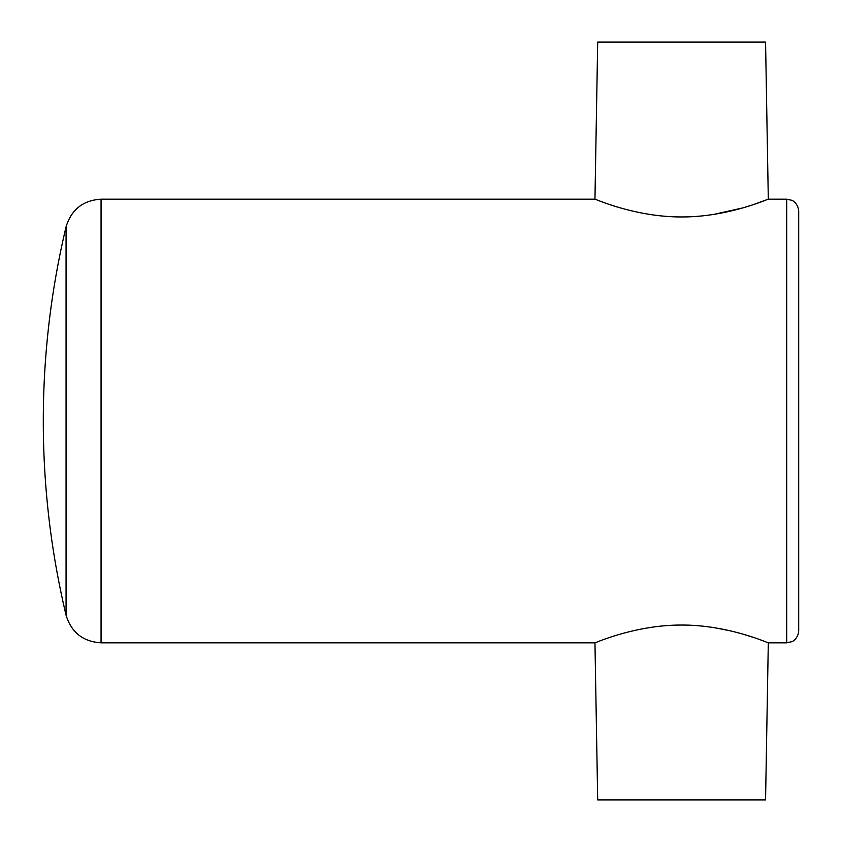 <?xml version="1.0" encoding="UTF-8"?>
<svg xmlns="http://www.w3.org/2000/svg" width="842" height="842" viewBox="0 0 842 842"><rect width="100%" height="100%" fill="white"/><g stroke="black" fill="none" stroke-linecap="round" stroke-linejoin="round"><path stroke-width="1.26" d="M786.712 199.175L768.304 199.175L765.567 42.1L597.694 42.1L594.957 199.175L101.061 199.175L101.061 642.825L594.957 642.825L597.694 799.9L765.567 799.9L768.304 642.825L786.712 642.825L786.712 199.175L791.817 200.312C791.469 199.88 798.121 202.817 798.7 211.163L798.7 421L798.7 211.163M681.631 625.059C634.605 624.848 594.178 643.488 594.957 642.825C594.168 643.477 634.752 624.817 681.631 625.059C728.562 624.838 769.125 643.488 768.304 642.825C769.104 643.477 728.456 624.817 681.631 625.059M681.631 216.941C728.572 217.162 769.114 198.512 768.304 199.175C769.104 198.523 728.467 217.183 681.631 216.941C634.594 217.152 594.105 198.48 594.957 199.175C594.231 198.544 634.721 217.173 681.631 216.941M768.304 199.175L753.516 204.564M751.948 205.08L744.328 207.458M742.949 207.869L713.627 214.436M66.065 421L66.065 226.824A839.337 839.337 0 0 0 66.065 615.176L66.065 421M715.332 627.848L729.93 630.742M742.897 634.121L753.411 637.405M786.712 642.825L791.817 641.688C791.469 642.12 798.121 639.183 798.7 630.837L798.7 421M101.061 199.175C83.032 200.333 71.37 209.542 66.065 226.824M101.061 642.825C83.032 641.667 71.37 632.458 66.065 615.176"/></g></svg>
